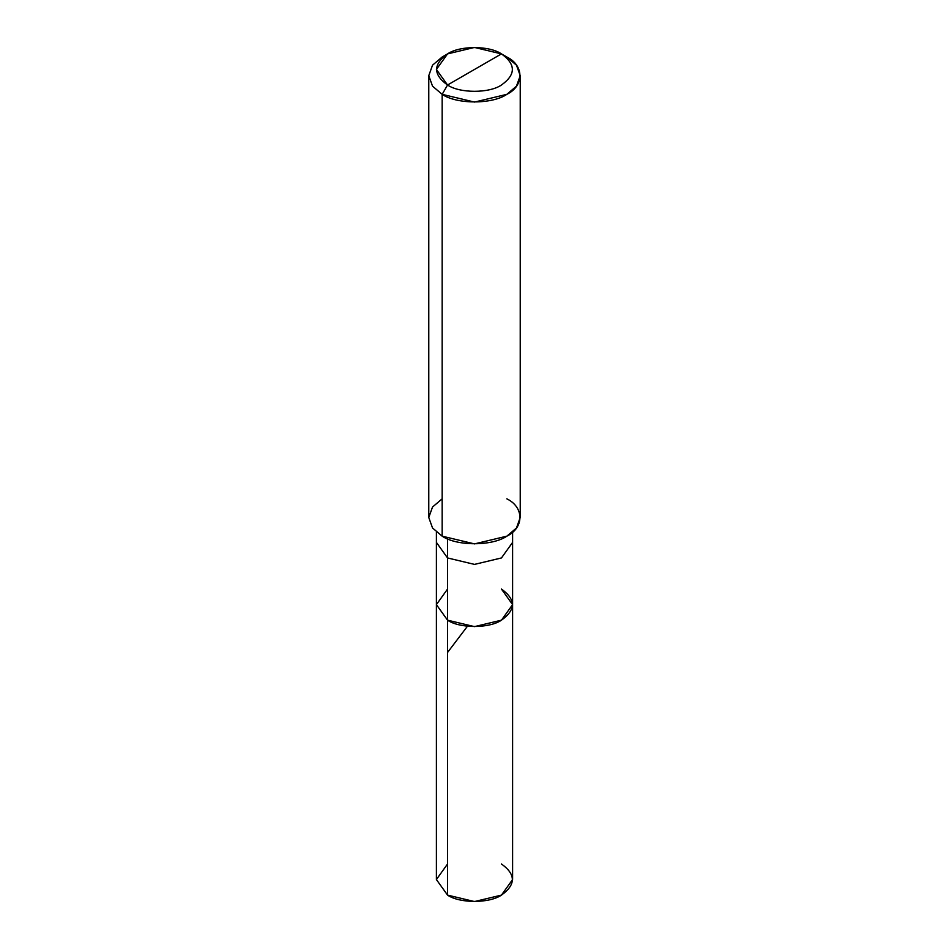 <?xml version="1.0" encoding="UTF-8"?>
<svg xmlns="http://www.w3.org/2000/svg" width="949" height="949" viewBox="0 0 949 949"><rect width="100%" height="100%" fill="white"/><g stroke="black" fill="none" stroke-linecap="round" stroke-linejoin="round"><path stroke-width="1.42" d="M501.452 589.068C515.983 599.436 515.983 609.804 501.452 620.171C489.316 628.57 459.684 628.57 447.548 620.171L447.548 557.953L447.548 620.171L436.398 604.62L447.548 620.171L474.5 626.625L501.452 620.171L512.602 604.62L512.602 879.545L501.452 895.109L474.5 901.55L447.548 895.109L447.548 620.171L436.398 604.62L447.548 589.068L436.398 604.62L447.548 620.171L474.5 626.625L501.452 620.171L512.602 604.62L501.452 589.068C515.983 599.436 515.983 609.804 501.452 620.171C489.316 628.57 459.684 628.57 447.548 620.171L447.548 895.109C459.684 903.495 489.316 903.495 501.452 895.109C515.983 884.729 515.983 874.361 501.452 863.993M447.548 863.993L436.398 879.545L447.548 895.109L436.398 879.545L436.398 542.389L447.548 557.953L474.5 564.394L501.452 557.953L512.602 542.389L501.452 557.953L474.5 564.394L447.548 557.953L447.548 538.83L447.548 557.953L436.398 542.389L436.398 532.092M447.548 85.007C433.017 74.639 433.017 64.271 447.548 53.891C459.684 45.505 489.316 45.505 501.452 53.891L447.548 85.007C459.684 93.405 489.316 93.405 501.452 85.007C515.983 74.639 515.983 64.271 501.452 53.891L506.837 57.011C524.275 65.41 524.275 85.944 506.837 94.342C492.282 104.414 456.718 104.414 442.163 94.342L474.5 102.077L506.837 94.342L516.47 86.157L520.23 75.671L516.47 65.184L506.837 57.011L501.452 53.891C515.983 64.271 515.983 74.639 501.452 85.007C489.316 93.405 459.684 93.405 447.548 85.007L501.452 53.891L474.5 47.45L447.548 53.891L436.398 69.455L447.548 85.007L442.163 94.342L447.548 85.007M520.23 75.671L520.23 517.502L516.47 527.988L506.837 536.173L474.5 543.896L442.163 536.173C456.718 546.244 492.282 546.244 506.837 536.173C524.275 527.763 524.275 507.229 506.837 498.83M442.163 498.83L432.53 507.015L428.77 517.502L432.53 527.988L442.163 536.173L442.163 94.342L442.163 536.173L432.53 527.988L428.77 517.502L428.77 75.671L432.53 86.157L442.163 94.342L432.53 86.157L428.77 75.671L432.53 65.184L442.163 57.011L432.53 65.184L428.77 75.671M447.548 652.473L467.145 626.637M512.602 604.62L512.602 532.092M442.163 57.011L447.548 53.891"/></g></svg>
